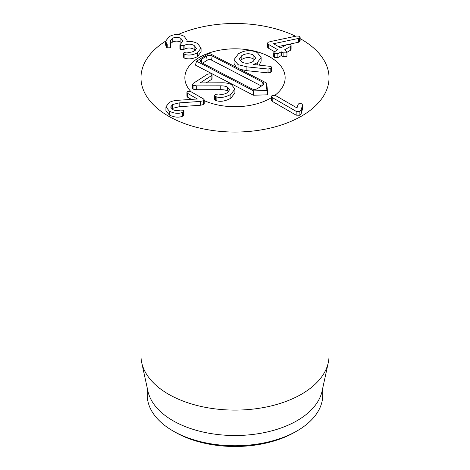 <?xml version="1.0" encoding="UTF-8"?>
<svg xmlns="http://www.w3.org/2000/svg" width="470" height="470" viewBox="0 0 470 470"><rect width="100%" height="100%" fill="white"/><g stroke="black" fill="none" stroke-linecap="round" stroke-linejoin="round"><path stroke-width="0.7" d="M185.01 54.508L183.5 53.292L184.216 52.34L186.966 52.094C189.469 52.634 191.919 52.27 194.31 50.995L196.407 48.357L194.128 45.49C190.791 43.733 187.448 43.728 184.111 45.473L180.621 45.684L179.945 44.762L183 41.043L180.909 38.44C178.065 36.907 175.163 36.913 172.214 38.452L170.211 41.031L170.892 43.058L170.258 43.945L167.22 43.992L166.533 43.41L165.628 41.154L169.2 36.59C174.464 33.899 179.458 33.822 184.187 36.36L187.06 40.35L186.831 41.765C189.804 40.966 193.382 41.536 197.564 43.475L201.066 48.063L197.459 52.781C193.076 55.014 188.928 55.589 185.01 54.508L185.01 58.345L184.134 57.992L184.134 54.156M184.134 57.992L183.5 57.134L183.5 53.292M195.391 50.231L194.128 49.326L194.128 45.49M194.128 49.326C190.791 47.57 187.448 47.564 184.111 49.309L184.111 45.473M184.111 49.309L180.621 49.526L180.621 45.684M180.621 49.526L179.945 48.598L179.945 44.762M181.937 42.999L180.909 42.276L180.909 38.44M180.909 42.276C178.065 40.743 175.163 40.749 172.214 42.294L172.214 38.452M172.214 42.294L170.892 43.299M170.892 43.058L170.892 46.894L170.258 47.787L167.22 47.828L166.533 47.253L166.533 43.41M166.533 47.253L165.628 44.997L165.628 41.154M201.066 48.063L201.066 51.906L197.459 56.623L197.459 52.781M197.459 56.623C193.076 58.856 188.928 59.431 185.01 58.345M203.604 100.698L200.349 101.414L179.176 102.895L172.596 104.528L170.663 107.043L172.596 109.475C175.04 110.773 177.584 110.973 180.233 110.068L183.118 110.209L183.923 111.214L182.56 112.389C178.688 113.928 174.294 113.534 169.37 111.214L165.922 106.819L169.188 102.531C171.574 101.185 174.67 100.427 178.465 100.257L197.365 98.988L187.689 93.407L186.937 92.484L187.612 91.556L190.808 91.603L203.445 98.9L204.227 99.875L203.604 100.698L203.604 104.54L200.349 105.257L200.349 101.414M200.349 105.257L179.176 106.737L172.596 108.37L172.596 104.528M172.596 108.37L171.791 108.923M183.923 111.214L183.923 115.056L183.247 115.925L182.56 116.231L182.56 112.389M182.56 116.231C178.688 117.764 174.294 117.371 169.37 115.056L169.37 111.214M169.37 115.056L165.922 110.656L165.922 106.819M191.449 99.417L187.689 97.243L186.937 96.321L186.937 92.484M204.227 99.875L204.227 103.711L203.604 104.54M275.561 95.563L296.999 107.941L298.086 104.51L298.744 103.758L301.887 103.776L302.498 105.133L301.282 109.528L299.884 111.408L296.153 111.331L272.206 97.502L271.372 96.438L272.071 95.504L275.561 95.563M302.498 108.969L302.551 104.763L302.498 108.969L301.282 113.37L299.884 115.244L296.153 115.168L296.153 111.331M296.153 115.168L272.206 101.344L272.206 97.502M272.206 101.344L271.372 100.275L271.372 96.438M268.282 44.268L267.448 43.217L268.153 42.3L270.767 41.489L296.699 36.014L299.419 36.243L300.124 37.165L299.419 38.105L298.415 38.44L273.546 43.733L280.76 47.899L286.917 44.621L290.384 44.574L291.095 45.52L290.278 46.559L284.591 49.838L286.959 52.017L286.283 52.893L283.11 52.828L281.025 51.9L277.876 53.715L274.445 53.774L273.716 52.828L274.521 51.776L277.664 49.685L268.282 44.268L268.282 48.105L267.448 47.059L267.448 43.217M300.124 37.165L300.124 41.008L299.419 41.942L299.419 38.105M299.419 41.942L298.415 42.276L298.415 38.44M298.415 42.276L289.344 44.198M286.665 44.768L278.369 46.524M291.095 45.52L291.095 49.356L290.278 50.396L290.278 46.559M290.278 50.396L286.959 52.311M286.959 52.017L286.959 55.854L286.283 56.729L283.11 56.67L283.11 52.828M283.11 56.67L281.025 55.736L277.876 57.551L277.876 53.715M277.876 57.551L274.445 57.616L273.716 56.664L273.716 52.828M274.58 51.741L268.282 48.105M175.163 432.189L172.948 430.908L175.163 432.189A84.623 48.856 0 0 0 294.837 432.189L297.052 430.908A87.755 50.666 180 0 1 172.948 430.914A87.755 50.666 180 0 1 172.948 430.908A87.755 50.666 180 0 1 147.245 395.088L147.245 388.02M270.462 57.293A50.143 28.952 180 0 1 285.143 77.767A50.143 28.952 180 0 1 274.926 95.287A50.143 28.952 180 0 0 285.143 77.767A50.143 28.952 180 0 0 268.54 56.247A50.143 28.952 180 0 0 214.596 51.318A50.143 28.952 180 0 0 184.857 77.767A50.143 28.952 180 0 1 215.812 51.019A50.143 28.952 180 0 1 270.462 57.293M271.372 97.695A50.143 28.952 180 0 1 204.227 100.627A50.143 28.952 180 0 0 271.372 97.695M191.126 91.785A50.143 28.952 180 0 1 184.857 77.767A50.143 28.952 180 0 0 191.126 91.785M322.755 388.02L322.755 395.088A87.755 50.666 180 0 1 297.052 430.908M328.289 362.593L322.073 391.163A87.755 50.666 180 0 1 235 435.514A87.755 50.666 180 0 1 147.927 391.163L141.711 362.593A94.023 54.285 0 0 0 168.513 394.207A94.023 54.285 0 0 0 265.485 407.173A94.023 54.285 0 0 0 328.289 362.593A94.023 54.285 0 0 0 329.024 355.825L329.024 77.767A94.023 54.285 180 0 1 270.978 127.916A94.023 54.285 180 0 1 168.513 116.155A94.023 54.285 180 0 1 140.977 77.767A94.023 54.285 180 0 1 165.628 41.125M140.977 77.767L140.977 355.825A94.023 54.285 0 0 0 141.711 362.593M178.095 34.557A94.023 54.285 180 0 1 295.577 36.249M300.124 38.611A94.023 54.285 180 0 1 329.024 77.767M241.927 62.093L239.342 58.915L241.827 55.578C245.61 53.398 249.37 53.175 253.107 54.914L255.651 58.051L253.124 61.447C249.37 63.62 245.64 63.838 241.927 62.093M254.834 60.007L253.107 58.756C249.37 57.017 245.61 57.234 241.827 59.414L241.827 55.578M241.827 59.414L240.164 60.812M253.107 58.756L253.107 54.914M257.208 52.487C250.733 49.679 244.465 50.12 238.419 53.803L234.048 59.637L238.055 64.643L246.903 66.852L268.023 69.037L270.808 68.461L271.637 67.345L270.926 66.434L253.436 64.508L257.266 62.751L261.12 57.405L257.208 52.487M261.12 57.405L261.12 61.241L259.211 65.072M271.637 67.345L271.637 71.187L270.808 72.298L268.023 72.874L268.023 69.037M268.023 72.874L246.903 70.688L246.903 66.852M246.903 70.688L240.246 69.384M238.055 68.25L238.055 64.643M236.181 67.275L234.048 63.474L234.048 59.637M207.728 74.066L193.346 83.296L192.442 84.494L193.094 85.334L196.695 85.875L220.254 85.828C223.338 85.769 225.776 86.198 227.556 87.115L229.607 89.705L227.351 92.684C224.589 94.329 221.74 94.764 218.797 93.977L215.583 94.364L214.649 95.557L216.13 96.761C220.354 98.195 225.277 97.402 230.888 94.37L234.906 89.018L231.452 84.582C228.837 83.261 225.406 82.667 221.159 82.796L200.138 82.896L211.136 75.84L212.052 74.689L211.306 73.749L207.728 74.066M212.052 74.689L212.052 78.531L211.136 79.677L206.113 82.902M234.906 89.018L234.906 92.86L230.888 98.212L230.888 94.37M230.888 98.212C225.277 101.238 220.354 102.037 216.13 100.598L216.13 96.761M216.13 100.598L215.36 100.322L215.36 96.485M215.36 100.322L214.649 99.393L214.649 95.557M228.632 91.668L227.556 90.957L227.556 87.115M227.556 90.957C225.776 90.04 223.338 89.611 220.254 89.664L196.695 89.717L193.094 89.171L192.442 88.331L192.442 84.494M266.226 82.885L267.036 86.498L267.794 94.805L253.406 95.24L195.397 65.101L196.566 61.229L209.085 53.198L266.226 82.885L266.919 90.51L253.706 90.916L196.566 61.229M262.654 85.252L257.413 88.619A3.966 2.285 180 0 1 251.814 88.789L201.595 62.692A3.966 2.285 180 0 1 200.314 61.282A3.966 2.285 180 0 1 201.301 59.461L206.542 56.1A3.966 2.285 180 0 1 212.14 55.93L262.36 82.021A3.966 2.285 180 0 1 263.641 84.007A3.966 2.285 180 0 1 262.654 85.252M261.443 86.028L211.582 60.125A3.131 1.81 0 0 0 207.158 60.26L202.57 63.203M267.794 94.805L266.919 90.51M253.406 95.24L253.706 90.916M183.846 49.462L183.846 45.625M170.258 47.787L170.258 43.945M167.22 47.828L167.22 43.992M179.176 106.737L179.176 102.895M183.247 115.925L183.247 112.083M187.689 97.243L187.689 93.407M301.282 113.37L301.282 109.528M299.884 115.244L299.884 111.408M281.501 55.736L281.501 51.9M281.025 55.736L281.025 51.9M274.445 57.616L274.445 53.774M257.266 64.883L257.266 62.751M270.808 72.298L270.808 68.461M211.136 79.677L211.136 75.84M220.254 89.664L220.254 85.828M196.695 89.717L196.695 85.875M193.094 89.171L193.094 85.334M201.795 62.798L201.301 59.461M207.158 60.26L206.542 56.1M211.582 60.125L212.14 55.93M261.866 85.757L262.36 82.021M187.06 40.35L187.06 41.712"/></g></svg>
